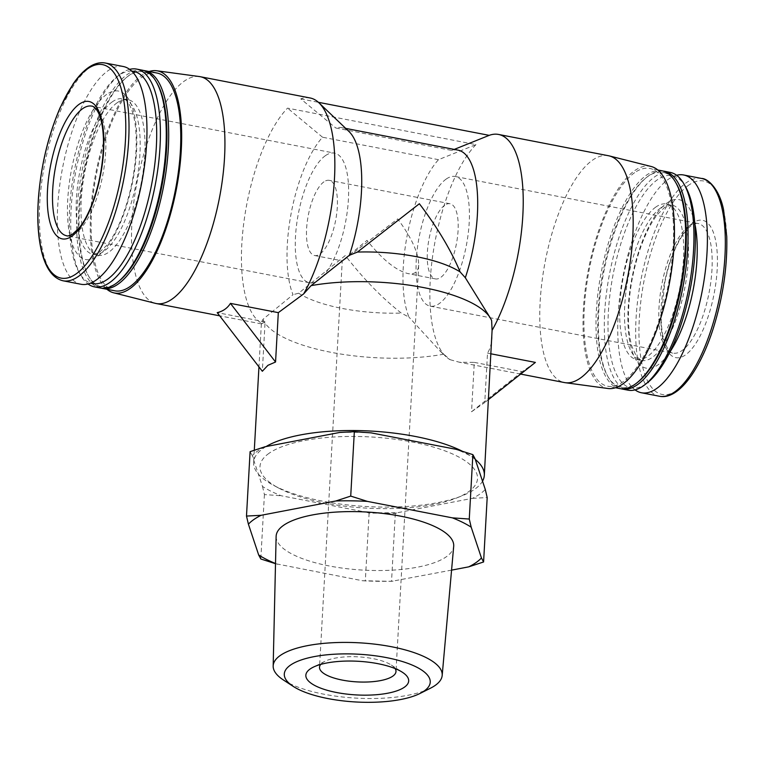 <?xml version="1.0" encoding="UTF-8"?>
<svg xmlns="http://www.w3.org/2000/svg" width="765" height="765" viewBox="0 0 765 765"><rect width="100%" height="100%" fill="white"/><g stroke="black" fill="none" stroke-linecap="round" stroke-linejoin="round"><path stroke-width="0.57" stroke-dasharray="3.83 2.87" d="M395.113 668.562A38.288 12.527 -176.8 0 0 391.326 665.053A38.288 12.527 -176.8 0 0 358.45 656.867A38.288 12.527 -176.8 0 0 324.867 661.333A38.288 12.527 -176.8 0 0 322.725 662.595A38.288 12.527 -176.8 0 0 320.717 664.403M345.292 258.981L342.242 260.846L366.999 240.363C382.079 259.259 395.696 270.332 407.86 273.574C414.563 274.721 418.178 271.91 418.704 265.12C418.598 253.024 411.589 237.619 397.676 218.905L345.292 258.981M438.498 159.675L322.553 137.231A92.431 33.564 -79 0 0 291.13 213.502A92.431 33.564 -79 0 0 293.033 294.688L262.95 319.311L261.726 323.232A115.534 41.951 -79 0 1 243.461 225.589A115.534 41.951 -79 0 1 287.554 108.133L475.973 144.614L438.498 159.675A92.431 33.564 -79 0 0 407.085 235.955A92.431 33.564 -79 0 0 408.979 317.14L401.29 313.086C381.965 297.939 363.308 278.747 345.321 255.529L298.627 293.215L293.033 294.688M457.881 150.112A92.431 33.564 -79 0 0 451.723 150.428L335.768 127.985A92.431 33.564 -79 0 1 341.926 127.669A92.431 33.564 -79 0 1 348.964 131.494M322.553 137.231L287.554 108.133M310.083 97.968A115.534 41.951 -79 0 0 300.769 98.886L335.768 127.985M451.723 150.428L454.247 149.414M487.439 312.78L491.627 320.592M475.973 144.614A115.534 41.951 -79 0 0 432.751 255.395A115.534 41.951 -79 0 0 445.804 356.519A115.534 41.951 -79 0 0 450.145 359.703L440.066 351.039L408.979 317.14M298.627 293.215A92.431 30.246 -176.8 0 0 401.29 313.086M262.95 319.311A115.534 37.801 -176.8 0 0 443.49 354.252M266.048 446.569A115.534 37.801 -176.8 0 0 263.284 448.357A115.534 37.801 -176.8 0 0 253.617 462.366A115.534 37.801 -176.8 0 0 273.545 485.335A115.534 37.801 -176.8 0 0 461.955 495.863A115.534 37.801 -176.8 0 0 482.524 481.175M475.266 459.402A115.534 37.801 -176.8 0 0 462.232 451.187M261.726 323.232L261.429 323.901L265.092 321.893L262.338 371.264M450.145 359.703L459.335 362.218L474.3 362.39L471.536 411.761L484.761 402.514L487.515 353.143C490.164 348.878 491.685 343.409 492.067 336.715M265.092 321.893L217.222 312.627M264.948 446.779A121.472 39.751 -176.8 0 0 252.23 455.672L262.5 486.454A121.472 39.751 -176.8 0 0 281.291 495.768L366.32 512.225A121.472 39.751 -176.8 0 0 397.81 512.646L472.569 498.321A121.472 39.751 -176.8 0 0 485.278 489.437M371.197 432.875A121.472 39.751 -176.8 0 0 339.708 432.455M475.008 458.656A121.472 39.751 -176.8 0 0 456.227 449.342M269.108 453.263A108.936 35.649 -176.8 0 0 278.785 488.127A108.936 35.649 -176.8 0 0 456.428 498.063A108.936 35.649 -176.8 0 0 423.102 444.341A108.936 35.649 -176.8 0 0 269.108 453.263M366.32 512.225L369.113 513.076L395.323 513.43L397.81 512.646M262.5 486.454L264.413 494.573L281.291 495.768M250.098 451.656L252.23 455.672M472.569 498.321L487.19 497.556M395.323 513.43L391.527 581.333L362.486 580.74L275.505 563.69M369.113 513.076L365.316 580.979M451.57 570.135L391.527 581.333M264.413 494.573L260.817 558.986M283.48 680.037A84.638 27.693 -176.8 0 0 356.146 698.12A84.638 27.693 -176.8 0 0 430.379 688.251M276.127 536.418A88.922 29.099 -176.8 0 0 363.299 570.116A88.922 29.099 -176.8 0 0 453.693 546.344M275.515 563.509A121.472 39.751 -176.8 0 0 277.456 564.283M362.486 580.74A121.472 39.751 -176.8 0 0 393.975 581.161M199.33 76.548A115.534 41.951 -79 0 0 184.308 81.109A115.534 41.951 -79 0 0 133.913 201.358A115.534 41.951 -79 0 0 155.419 303.361M608.424 155.725A115.534 41.951 -79 0 0 592.559 160.143A115.534 41.951 -79 0 0 542.012 281.549A115.534 41.951 -79 0 0 564.503 382.577M474.3 362.39L522.17 371.656L535.385 362.409M300.769 98.886L318.383 102.3M491.111 353.841L487.515 353.143M149.108 71.508A113.115 41.071 -79 0 0 141.907 75.219A113.115 41.071 -79 0 0 94.019 183.103A113.115 41.071 -79 0 0 106.947 289.294M157.026 73.038A110.915 40.277 -79 0 0 141.793 77.294A110.915 40.277 -79 0 0 93.273 193.832A110.915 40.277 -79 0 0 114.865 290.824M143.724 70.523A110.915 40.277 -79 0 0 129.715 74.951A110.915 40.277 -79 0 0 127.87 76.328A110.915 40.277 -79 0 0 84.322 171.943A110.915 40.277 -79 0 0 89.036 276.892A110.915 40.277 -79 0 0 101.592 288.204M157.064 83.222A109.596 39.799 -79 0 0 128.434 75.965A109.596 39.799 -79 0 0 126.608 77.322A109.596 39.799 -79 0 0 83.586 171.8A109.596 39.799 -79 0 0 88.252 275.496A109.596 39.799 -79 0 0 118.699 281.396M142.529 70.237A110.915 40.277 -79 0 0 127.296 74.482A110.915 40.277 -79 0 0 78.776 191.03A110.915 40.277 -79 0 0 100.368 288.013M129.61 69.376A110.915 40.277 -79 0 0 121.406 73.344A110.915 40.277 -79 0 0 119.56 74.721A110.915 40.277 -79 0 0 76.012 170.327A110.915 40.277 -79 0 0 80.736 275.285A110.915 40.277 -79 0 0 88.071 283.997M131.666 71.116A108.114 39.264 -79 0 0 118.699 75.486A108.114 39.264 -79 0 0 116.892 76.835A108.114 39.264 -79 0 0 74.454 170.031A108.114 39.264 -79 0 0 79.053 272.33A108.114 39.264 -79 0 0 90.624 283.146M117.169 102.749A79.225 28.774 -79 0 0 82.515 185.991A79.225 28.774 -79 0 0 97.939 255.271A79.225 28.774 -79 0 0 141.238 182.959A79.225 28.774 -79 0 0 128.051 99.708A79.225 28.774 -79 0 0 117.169 102.749M123.203 66.498A110.915 40.277 -79 0 0 107.98 70.743A110.915 40.277 -79 0 0 59.46 187.282A110.915 40.277 -79 0 0 81.042 284.274M692.813 222.998A69.978 25.417 -79 0 0 663.006 339.019A69.978 25.417 -79 0 0 711.555 305.053A69.978 25.417 -79 0 0 692.813 222.998M676.614 175.271A110.915 40.277 -79 0 0 668.4 179.239A110.915 40.277 -79 0 0 621.209 286.483A110.915 40.277 -79 0 0 635.065 389.882M655.863 207.028A79.225 28.774 -79 0 0 621.209 290.279A79.225 28.774 -79 0 0 636.623 359.55A79.225 28.774 -79 0 0 679.932 287.238A79.225 28.774 -79 0 0 666.736 203.997A79.225 28.774 -79 0 0 655.863 207.028M685.631 186.937A108.114 39.264 -79 0 0 657.384 179.775A108.114 39.264 -79 0 0 608.271 314.176A108.114 39.264 -79 0 0 647.783 382.433M670.197 172.393A110.915 40.277 -79 0 0 654.974 176.638A110.915 40.277 -79 0 0 606.454 293.177A110.915 40.277 -79 0 0 628.036 390.169M663.092 171.064A110.915 40.277 -79 0 0 649.083 175.491A110.915 40.277 -79 0 0 647.228 176.878A110.915 40.277 -79 0 0 603.69 272.483A110.915 40.277 -79 0 0 608.404 377.432A110.915 40.277 -79 0 0 620.951 388.744M676.432 183.763A109.596 39.799 -79 0 0 647.802 176.505A109.596 39.799 -79 0 0 645.976 177.872A109.596 39.799 -79 0 0 602.944 272.34A109.596 39.799 -79 0 0 607.611 376.045A109.596 39.799 -79 0 0 638.067 381.936M661.897 170.777A110.915 40.277 -79 0 0 646.664 175.032A110.915 40.277 -79 0 0 598.144 291.57A110.915 40.277 -79 0 0 619.736 388.563M634.587 172.689A110.915 40.277 -79 0 0 586.067 289.237A110.915 40.277 -79 0 0 607.659 386.22A110.915 40.277 -79 0 0 668.275 284.991A110.915 40.277 -79 0 0 649.81 168.443A110.915 40.277 -79 0 0 634.587 172.689M651.053 166.464A113.115 41.071 -79 0 0 634.701 170.614A113.115 41.071 -79 0 0 585.082 290.595A113.115 41.071 -79 0 0 608.06 388.515M522.17 371.656L471.536 411.761M488.558 399.512L484.761 402.514M323.968 181.812A38.288 13.904 -79 0 0 307.214 222.051A38.288 13.904 -79 0 0 314.673 255.539A38.288 13.904 -79 0 0 335.596 220.588A38.288 13.904 -79 0 0 329.227 180.349A38.288 13.904 -79 0 0 323.968 181.812M444.752 205.192A38.288 13.904 -79 0 0 427.998 245.431A38.288 13.904 -79 0 0 435.457 278.919A38.288 13.904 -79 0 0 456.38 243.968A38.288 13.904 -79 0 0 450.011 203.729A38.288 13.904 -79 0 0 444.752 205.192M325.431 155.649A66.02 23.973 -79 0 0 296.552 225.025A66.02 23.973 -79 0 0 309.404 282.754A66.02 23.973 -79 0 0 345.484 222.5A66.02 23.973 -79 0 0 334.496 153.124A66.02 23.973 -79 0 0 325.431 155.649M446.215 179.039A66.02 23.973 -79 0 0 417.336 248.405A66.02 23.973 -79 0 0 430.179 306.143A66.02 23.973 -79 0 0 466.268 245.881A66.02 23.973 -79 0 0 455.28 176.505A66.02 23.973 -79 0 0 446.215 179.039M112.34 101.812A79.225 28.774 -79 0 0 77.686 185.054A79.225 28.774 -79 0 0 93.11 254.334A79.225 28.774 -79 0 0 136.409 182.022A79.225 28.774 -79 0 0 123.222 98.771A79.225 28.774 -79 0 0 112.34 101.812M106.651 94.411A85.823 31.164 -79 0 0 70.093 236.701A85.823 31.164 -79 0 0 129.629 195.046A85.823 31.164 -79 0 0 106.651 94.411M105.264 63.017A110.915 40.277 -79 0 0 90.031 67.272A110.915 40.277 -79 0 0 41.511 183.81A110.915 40.277 -79 0 0 63.103 280.803M688.615 185.226A108.726 39.484 -79 0 0 642.294 365.488A108.726 39.484 -79 0 0 717.723 312.722A108.726 39.484 -79 0 0 688.615 185.226M701.572 178.465A110.915 40.277 -79 0 0 686.348 182.711A110.915 40.277 -79 0 0 637.828 299.249A110.915 40.277 -79 0 0 659.42 396.241M694.811 223.562A85.823 31.164 -79 0 0 667.08 202.907A85.823 31.164 -79 0 0 627.912 321.52A85.823 31.164 -79 0 0 669.968 351.881M660.692 207.965A79.225 28.774 -79 0 0 626.038 291.207A79.225 28.774 -79 0 0 641.452 360.487A79.225 28.774 -79 0 0 684.761 288.175A79.225 28.774 -79 0 0 671.574 204.934A79.225 28.774 -79 0 0 660.692 207.965M309.404 282.754L66.632 235.754A66.02 23.973 -79 0 0 102.711 175.501A66.02 23.973 -79 0 0 91.724 106.125L334.496 153.124M688.988 226.038A66.02 23.973 -79 0 0 660.099 295.405A66.02 23.973 -79 0 0 672.951 353.134A66.02 23.973 -79 0 0 709.04 292.88A66.02 23.973 -79 0 0 698.053 223.504A66.02 23.973 -79 0 0 688.988 226.038M314.673 255.539L342.261 260.875L319.521 667.243M418.704 265.12L395.983 671.517M345.723 128.405L341.926 127.669M440.066 351.039L445.804 356.519M261.362 323.815L258.953 366.865M254.296 450.222L253.617 462.366M456.428 498.063L461.955 495.863M278.785 488.127L273.545 485.335M520.649 374.085L459.335 362.218M261.429 323.901L219.689 315.821M88.252 275.496L89.036 276.892M126.608 77.322L127.87 76.328M79.053 272.33L80.736 275.285M116.892 76.835L119.56 74.721M128.051 99.708L123.222 98.771C123.815 99.249 127.86 98.111 132.775 112.914C135.883 123.643 136.887 137.614 135.778 154.836C134.21 175.701 129.974 195.62 123.05 214.583C118.145 227.635 112.828 237.772 107.081 245.001L99.201 252.555L93.11 254.334L97.939 255.271M636.623 359.55L641.452 360.487L636.47 356.567L631.976 346.612C629.346 337.767 628.189 326.368 628.505 312.436C629.165 292.259 632.665 272.197 638.995 252.259C644.407 235.859 650.546 223.275 657.431 214.487L664.823 207.143L671.574 204.934L666.736 203.997M607.611 376.045L608.404 377.432M645.976 177.872L647.228 176.878M657.728 169.973L649.81 168.443M615.567 387.75L607.659 386.22M324.867 661.333L313.048 667.281M391.326 665.053L402.419 672.282M450.011 203.729L329.227 180.349M435.457 278.919L407.86 273.574M430.179 306.143L672.951 353.134C672.158 353.42 670.561 352.235 668.17 349.595L664.536 342.127C662.49 335.959 661.381 328.022 661.209 318.326L664.775 282.581C668.648 264.088 674.175 248.969 681.357 237.217C684.924 231.604 688.29 227.712 691.464 225.541C694.85 223.571 697.049 222.892 698.053 223.504L455.28 176.505"/><path stroke-width="1.15" d="M320.717 664.403A38.288 12.527 -176.8 0 0 319.521 667.243A38.288 12.527 -176.8 0 0 357.054 681.892A38.288 12.527 -176.8 0 0 395.983 671.517A38.288 12.527 -176.8 0 0 395.113 668.562M318.881 102.749A115.534 41.951 -79 0 1 303.667 293.894L311.087 285.641L349.376 255.28A92.431 33.564 -79 0 0 348.964 131.494L318.881 102.749A115.534 41.951 -79 0 0 310.083 97.968L200.172 76.691A115.534 41.951 -79 0 0 199.33 76.548L156.615 70.743A113.115 41.071 -79 0 0 149.108 71.508M349.376 255.28L357.465 252.068L419.363 203.739C437.188 227.081 450.776 249.811 460.128 271.938L465.321 277.733A92.431 33.564 -79 0 0 457.881 150.112L345.723 128.405M454.247 149.414L489.189 135.357A115.534 41.951 -79 0 1 498.512 134.439A115.534 41.951 -79 0 1 523.097 209.476A115.534 41.951 -79 0 1 492.086 330.375L491.627 320.592A115.534 37.801 -176.8 0 0 490.69 318.642A115.534 37.801 -176.8 0 0 311.087 285.641M465.321 277.733L490.69 318.642M460.128 271.938A92.431 30.246 -176.8 0 0 357.465 252.068M482.524 481.175A115.534 37.801 -176.8 0 0 484.322 475.266A115.534 37.801 -176.8 0 0 475.266 459.402M462.232 451.187A115.534 37.801 -176.8 0 0 266.048 446.569M262.338 371.264L267.922 365.316L275.553 362.017L230.447 303.38C227.396 308.219 222.988 311.307 217.222 312.627L262.338 371.264M484.322 475.266L492.086 330.375M303.667 293.894L278.317 312.646L275.553 362.017M278.317 312.646L230.447 303.38M483.585 561.969L487.19 497.556L485.278 489.437L475.008 458.656L472.875 454.639L456.227 449.342L371.197 432.875L354.329 431.69L339.708 432.455L264.948 446.779L250.098 451.656L246.493 516.069L261.114 515.294L335.873 500.97L350.724 496.093L367.372 501.391L452.402 517.857L469.27 519.043L471.183 527.171L481.453 557.953L483.585 561.969L468.735 566.846L451.57 570.135M275.505 563.69L260.817 558.986L258.675 554.969L248.405 524.188L246.493 516.069M354.329 431.69L350.724 496.093M472.875 454.639L469.27 519.043M310.16 668.983A51.494 16.849 -176.8 0 0 359.483 695.069A51.494 16.849 -176.8 0 0 402.419 672.282A51.494 16.849 -176.8 0 0 358.202 661.276A51.494 16.849 -176.8 0 0 313.048 667.281A51.494 16.849 -176.8 0 0 310.16 668.983M290.413 665.158A73.086 23.916 -176.8 0 0 293.186 686.368A73.086 23.916 -176.8 0 0 355.935 701.983A73.086 23.916 -176.8 0 0 420.033 693.453A73.086 23.916 -176.8 0 0 390.59 658.455A73.086 23.916 -176.8 0 0 290.413 665.158M420.033 693.453L430.379 688.251A84.638 27.693 -176.8 0 0 442.18 675.495A84.638 27.693 -176.8 0 0 376.217 644.331A84.638 27.693 -176.8 0 0 280.267 655.481A84.638 27.693 -176.8 0 0 273.172 666.038A84.638 27.693 -176.8 0 0 283.48 680.037L293.186 686.368M442.18 675.495L453.693 546.344A88.922 29.099 -176.8 0 0 384.384 513.611A88.922 29.099 -176.8 0 0 283.586 525.326A88.922 29.099 -176.8 0 0 276.127 536.418L273.172 666.038M468.735 566.846A121.472 39.751 -176.8 0 0 481.453 557.953M471.183 527.171A121.472 39.751 -176.8 0 0 452.402 517.857M367.372 501.391A121.472 39.751 -176.8 0 0 335.873 500.97M261.114 515.294A121.472 39.751 -176.8 0 0 248.405 524.188M258.675 554.969A121.472 39.751 -176.8 0 0 275.515 563.509M106.947 289.294A113.115 41.071 -79 0 0 113.622 292.804L155.419 303.361A115.534 41.951 -79 0 0 156.261 303.542A115.534 41.951 -79 0 0 219.412 198.087A115.534 41.951 -79 0 0 200.172 76.691M520.649 374.085L564.503 382.577A115.534 41.951 -79 0 0 565.345 382.71A115.534 41.951 -79 0 0 627.654 277.121A115.534 41.951 -79 0 0 609.256 155.907A115.534 41.951 -79 0 0 608.424 155.725L498.512 134.439M318.383 102.3L489.189 135.357M488.558 399.512L535.385 362.409L491.111 353.841M113.622 292.804A113.115 41.071 -79 0 0 176.266 189.739A113.115 41.071 -79 0 0 156.615 70.743M101.592 288.204A110.915 40.277 -79 0 0 102.787 288.482L114.865 290.824A110.915 40.277 -79 0 0 175.481 189.586A110.915 40.277 -79 0 0 157.026 73.038L144.948 70.705A110.915 40.277 -79 0 0 143.724 70.523M102.787 288.482A110.915 40.277 -79 0 0 163.404 187.253A110.915 40.277 -79 0 0 144.948 70.705M88.071 283.997A110.915 40.277 -79 0 0 94.478 286.875L100.368 288.013A110.915 40.277 -79 0 0 117.447 282.39L118.699 281.396A109.596 39.799 -79 0 0 161.731 186.928A109.596 39.799 -79 0 0 157.064 83.222L156.27 81.826A110.915 40.277 -79 0 0 142.529 70.237L136.639 69.099A110.915 40.277 -79 0 0 129.61 69.376M117.447 282.39A110.915 40.277 -79 0 0 160.994 186.784A110.915 40.277 -79 0 0 156.27 81.826M94.478 286.875A110.915 40.277 -79 0 0 155.104 185.637A110.915 40.277 -79 0 0 136.639 69.099M90.624 283.146A108.114 39.264 -79 0 0 151.537 184.948A108.114 39.264 -79 0 0 131.666 71.116M63.103 280.803L81.042 284.274A110.915 40.277 -79 0 0 141.668 183.036A110.915 40.277 -79 0 0 123.203 66.498L105.264 63.017C99.785 62.022 94.152 63.552 88.377 67.597C83.175 71.26 78.087 76.72 73.105 83.968L60.244 107.473C48.491 134.63 41.243 164.418 38.527 196.854C37.016 217.155 37.867 234.664 41.09 249.371C45.221 267.807 52.556 278.288 63.103 280.803A110.915 40.277 -79 0 0 123.72 179.565A110.915 40.277 -79 0 0 105.264 63.017M79.244 104.212A69.978 25.417 -79 0 0 49.429 220.234A69.978 25.417 -79 0 0 97.987 186.278A69.978 25.417 -79 0 0 79.244 104.212M635.065 389.882A110.915 40.277 -79 0 0 641.472 392.77A110.915 40.277 -79 0 0 702.098 291.532A110.915 40.277 -79 0 0 683.633 174.984A110.915 40.277 -79 0 0 676.614 175.271M620.951 388.744A110.915 40.277 -79 0 0 622.146 389.031L628.036 390.169A110.915 40.277 -79 0 0 645.115 384.537L647.783 382.433A108.114 39.264 -79 0 0 690.231 289.237A108.114 39.264 -79 0 0 685.631 186.937L683.948 183.983A110.915 40.277 -79 0 0 670.197 172.393L664.307 171.245A110.915 40.277 -79 0 0 663.092 171.064M645.115 384.537A110.915 40.277 -79 0 0 688.663 288.931A110.915 40.277 -79 0 0 683.948 183.983M622.146 389.031A110.915 40.277 -79 0 0 682.772 287.793A110.915 40.277 -79 0 0 664.307 171.245M615.567 387.75L619.736 388.563A110.915 40.277 -79 0 0 636.815 382.93L638.067 381.936A109.596 39.799 -79 0 0 681.089 287.468A109.596 39.799 -79 0 0 676.432 183.763L675.638 182.376A110.915 40.277 -79 0 0 661.897 170.777L657.728 169.973M636.815 382.93A110.915 40.277 -79 0 0 680.353 287.324A110.915 40.277 -79 0 0 675.638 182.376M565.345 382.71L608.06 388.515A113.115 41.071 -79 0 0 669.059 285.135A113.115 41.071 -79 0 0 651.053 166.464L609.256 155.907M87.535 68.869A108.726 39.484 -79 0 0 41.214 249.122A108.726 39.484 -79 0 0 116.653 196.366A108.726 39.484 -79 0 0 87.535 68.869M701.572 178.465C707.281 178.235 719.263 188.123 723.594 209.897L726.75 236.509C727.525 266.086 723.126 296.428 713.544 327.535C699.965 370.862 678.058 400.229 659.42 396.241A110.915 40.277 -79 0 0 720.037 295.003A110.915 40.277 -79 0 0 701.572 178.465L683.633 174.984M669.968 351.881A85.823 31.164 -79 0 0 694.811 223.562M82.658 108.659A66.02 23.973 -79 0 0 53.78 178.025A66.02 23.973 -79 0 0 66.632 235.754C67.263 236.318 69.185 235.811 72.388 234.262L78.546 228.687C82.744 223.724 86.741 216.782 90.519 207.851C94.86 197.437 98.207 185.933 100.55 173.359C103.849 154.75 104.365 138.656 102.089 125.078C100.741 117.925 98.886 112.79 96.514 109.672C94.114 107.024 92.517 105.847 91.724 106.125A66.02 23.973 -79 0 0 82.658 108.659M258.953 366.865L254.296 450.222M219.689 315.821L156.261 303.542M659.42 396.241L641.472 392.77"/></g></svg>
